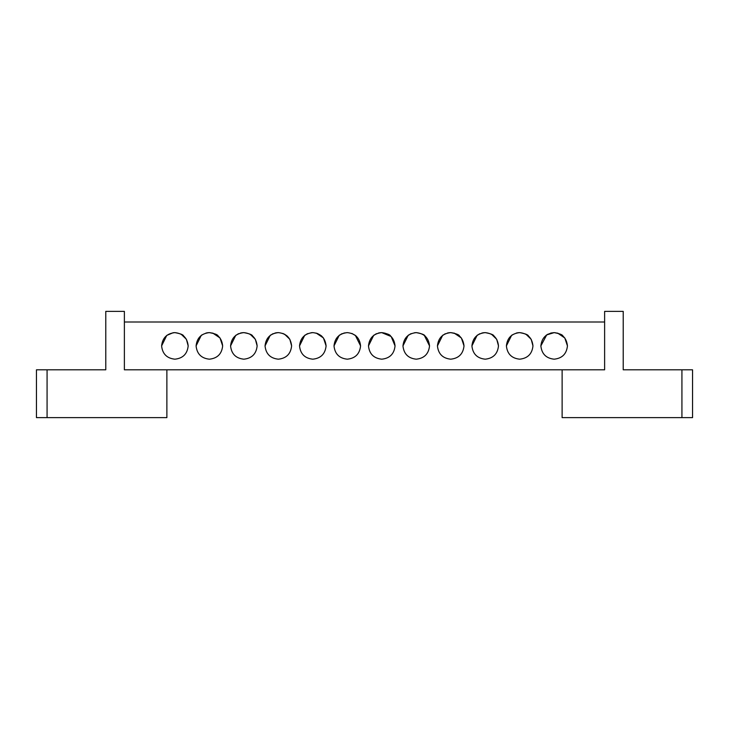 <?xml version="1.0" encoding="UTF-8"?>
<svg xmlns="http://www.w3.org/2000/svg" width="729" height="729" viewBox="0 0 729 729"><rect width="100%" height="100%" fill="white"/><g stroke="black" fill="none" stroke-linecap="round" stroke-linejoin="round"><path stroke-width="1.09" d="M166.759 335.413L161.61 345.911C162.458 353.911 166.886 358.34 174.896 359.187C182.906 358.34 187.335 353.911 188.173 345.911C187.335 337.901 182.906 333.472 174.896 332.624C166.886 333.472 162.458 337.901 161.61 345.911C162.458 353.911 166.886 358.34 174.896 359.187C182.906 358.34 187.335 353.911 188.173 345.911L186.387 339.249L181.065 334.146M201.24 335.404L196.092 345.911C196.939 353.911 201.368 358.34 209.378 359.187C217.379 358.34 221.807 353.911 222.655 345.911C221.807 337.901 217.379 333.472 209.378 332.624C201.368 333.472 196.939 337.901 196.092 345.911C196.939 353.911 201.368 358.34 209.378 359.187C217.379 358.34 221.807 353.911 222.655 345.911L220.003 337.946L212.74 333.062M235.722 335.404L230.574 345.911C231.412 353.911 235.841 358.34 243.851 359.187C251.86 358.34 256.289 353.911 257.137 345.911C256.289 337.901 251.86 333.472 243.851 332.624C235.841 333.472 231.412 337.901 230.574 345.911C231.412 353.911 235.841 358.34 243.851 359.187C251.86 358.34 256.289 353.911 257.137 345.911L255.35 339.258L250.038 334.155M270.204 335.404L265.046 345.911C265.894 353.911 270.322 358.34 278.332 359.187C286.342 358.34 290.771 353.911 291.609 345.911C290.771 337.901 286.342 333.472 278.332 332.624C270.322 333.472 265.894 337.901 265.046 345.911C265.894 353.911 270.322 358.34 278.332 359.187C286.342 358.34 290.771 353.911 291.609 345.911L289.823 339.258L284.51 334.146M304.686 335.395L299.528 345.911C300.375 353.911 304.795 358.34 312.805 359.187C320.815 358.34 325.243 353.911 326.091 345.911C325.243 337.901 320.815 333.472 312.805 332.624C304.795 333.472 300.375 337.901 299.528 345.911C300.375 353.911 304.795 358.34 312.805 359.187C320.815 358.34 325.243 353.911 326.091 345.911L323.439 337.946L316.167 333.053M339.185 335.376L334.01 345.911C334.848 353.911 339.277 358.34 347.286 359.187C355.296 358.34 359.725 353.911 360.573 345.911C359.725 337.901 355.296 333.472 347.286 332.624C339.277 333.472 334.848 337.901 334.01 345.911C334.848 353.911 339.277 358.34 347.286 359.187C355.296 358.34 359.725 353.911 360.573 345.911L355.333 335.34M373.676 335.376L368.482 345.911C369.33 353.911 373.758 358.34 381.768 359.187C389.778 358.34 394.207 353.911 395.045 345.911C394.207 337.901 389.778 333.472 381.768 332.624C373.758 333.472 369.33 337.901 368.482 345.911C369.33 353.911 373.758 358.34 381.768 359.187C389.778 358.34 394.207 353.911 395.045 345.911L391.154 336.516L381.741 332.624C387.108 333.6 390.024 334.693 390.507 335.905C390.024 334.684 387.099 333.59 381.741 332.624M408.158 335.367L402.964 345.911C403.811 353.911 408.231 358.34 416.241 359.187C424.251 358.34 428.679 353.911 429.527 345.911C428.679 337.901 424.251 333.472 416.241 332.624C408.231 333.472 403.811 337.901 402.964 345.911C403.811 353.911 408.231 358.34 416.241 359.187C424.251 358.34 428.679 353.911 429.527 345.911L424.305 335.349M442.64 335.367L437.446 345.911C438.284 353.911 442.713 358.34 450.722 359.187C458.732 358.34 463.161 353.911 464.008 345.911C463.161 337.901 458.732 333.472 450.722 332.624C442.713 333.472 438.284 337.901 437.446 345.911C438.284 353.911 442.713 358.34 450.722 359.187C458.732 358.34 463.161 353.911 464.008 345.911L461.366 337.964L454.121 333.071M477.103 335.376L471.918 345.911C472.766 353.911 477.194 358.34 485.204 359.187C493.214 358.34 497.634 353.911 498.481 345.911C497.634 337.901 493.214 333.472 485.204 332.624C477.194 333.472 472.766 337.901 471.918 345.911C472.766 353.911 477.194 358.34 485.204 359.187C493.214 358.34 497.634 353.911 498.481 345.911L496.713 339.277L491.428 334.174M511.585 335.376L506.4 345.911C507.247 353.911 511.667 358.34 519.677 359.187C527.687 358.34 532.115 353.911 532.963 345.911C532.115 337.901 527.687 333.472 519.677 332.624C511.667 333.472 507.247 337.901 506.4 345.911C507.247 353.911 511.667 358.34 519.677 359.187C527.687 358.34 532.115 353.911 532.963 345.911L531.195 339.286L525.91 334.183M546.686 334.921L540.872 345.911C541.72 353.911 546.149 358.34 554.158 359.187C562.168 358.34 566.597 353.911 567.435 345.911C566.597 337.901 562.168 333.472 554.158 332.624C546.149 333.472 541.72 337.901 540.872 345.911C541.72 353.911 546.149 358.34 554.158 359.187C562.168 358.34 566.597 353.911 567.435 345.911L564.82 337.992L557.621 333.08M546.094 335.349L547.834 334.228M550.732 333.071L554.158 332.624L546.768 334.875M604.623 321.999L124.377 321.999M681.925 369.813L692.55 369.813L692.55 417.626L681.925 417.626L681.925 369.813L623.222 369.813L623.222 311.374L604.623 311.374L604.623 369.813L166.877 369.813L166.877 417.626L36.45 417.626L36.45 369.813L105.778 369.813L105.778 311.374L124.377 311.374L124.377 369.813L166.877 369.813M174.796 332.624L173.119 332.743M173.065 332.752L166.786 335.395M209.278 332.624L207.61 332.743M207.51 332.752L205.933 333.08M201.988 334.866L201.295 335.367M243.805 332.624C249.172 333.59 252.097 334.675 252.571 335.887C252.088 334.675 249.163 333.581 243.805 332.624L242.092 332.743M242.001 332.752L240.415 333.08M238.83 333.609L237.618 334.174M236.478 334.866L235.777 335.358M278.241 332.624L276.573 332.743M276.482 332.752L274.888 333.08M273.311 333.609L272.099 334.174M270.96 334.857L270.259 335.358M312.723 332.624L311.028 332.743M307.802 333.6L306.517 334.21M305.442 334.857L304.722 335.367M347.204 332.624L343.86 333.071M342.284 333.6L340.999 334.21M339.896 334.866L339.24 335.34M381.695 332.624L380.028 332.743M379.927 332.752L378.342 333.071M376.775 333.6L375.481 334.201M374.414 334.848L373.695 335.358M416.177 332.624L414.509 332.743M411.256 333.6L410.053 334.155M408.896 334.839L408.176 335.358M450.677 332.624L448.973 332.743M448.9 332.752L447.342 333.062M445.519 333.691L444.48 334.183M443.387 334.83L442.658 335.349M485.159 332.624L483.455 332.743M483.382 332.752L481.833 333.062M480.001 333.691L478.944 334.192M477.869 334.83L477.131 335.358M519.64 332.624L517.936 332.743M517.863 332.752L516.314 333.062M512.359 334.83L511.612 335.358M554.158 332.624C559.526 333.609 562.442 334.711 562.925 335.932C562.433 334.702 559.517 333.6 554.158 332.624M519.677 332.624C525.035 333.609 527.96 334.702 528.443 335.923C527.951 334.702 525.035 333.6 519.677 332.624M485.195 332.624C490.553 333.6 493.478 334.702 493.961 335.923C493.469 334.693 490.544 333.6 485.195 332.624M450.704 332.624C456.072 333.6 458.997 334.702 459.47 335.914C458.988 334.693 456.062 333.6 450.704 332.624M416.223 332.624C421.59 333.6 424.506 334.693 424.989 335.914C424.506 334.693 421.581 333.59 416.223 332.624M356.025 335.905L351.879 333.445M321.544 335.896L317.397 333.445M287.062 335.896L282.916 333.445M209.323 332.624C214.69 333.59 217.607 334.675 218.089 335.887C217.607 334.666 214.681 333.581 209.323 332.624M174.842 332.624C180.209 333.581 183.125 334.675 183.608 335.878C183.116 334.666 180.2 333.581 174.842 332.624M562.123 369.813L562.123 417.626L681.925 417.626M47.075 369.813L47.075 417.626"/></g></svg>
